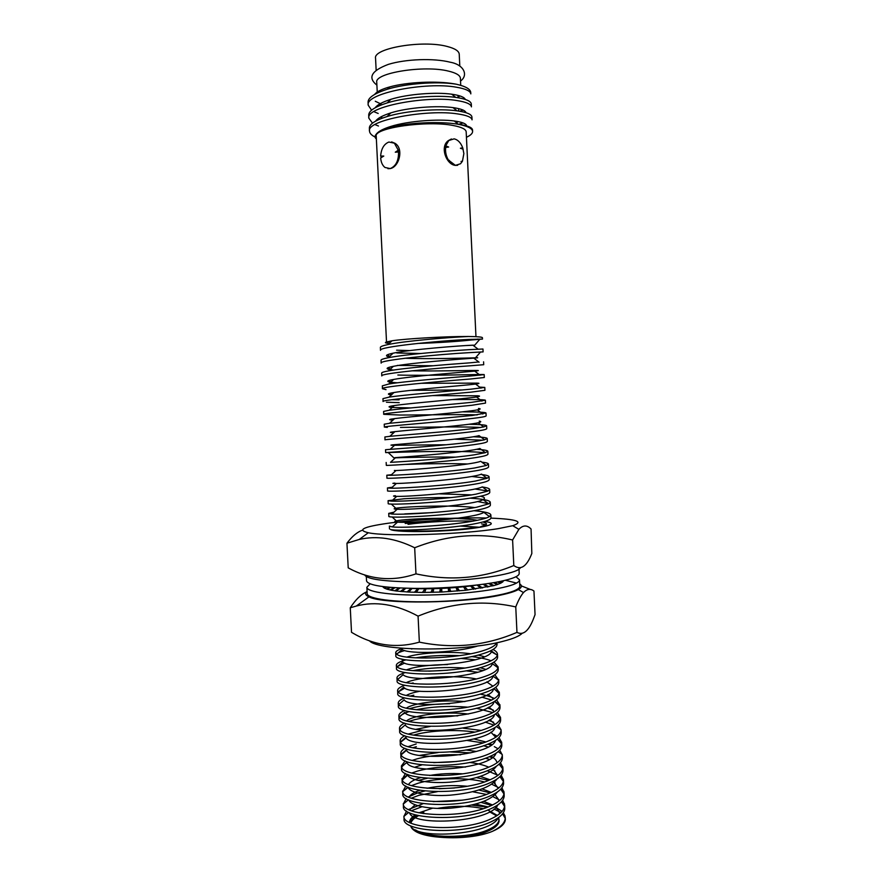 <?xml version="1.0" encoding="UTF-8"?>
<svg xmlns="http://www.w3.org/2000/svg" width="882" height="882" viewBox="0 0 882 882"><rect width="100%" height="100%" fill="white"/><g stroke="black" fill="none" stroke-linecap="round" stroke-linejoin="round"><path stroke-width="1.32" d="M366.328 576.696L366.548 580.929C368.103 585.35 384.177 587.831 414.749 588.382C443.8 588.603 479.069 585.725 499.565 581.558C512.651 578.835 519.2 576.133 519.2 573.454L518.936 567.743M515.959 576.74L519.498 579.805L519.796 586.155C519.862 587.412 518.506 588.724 515.761 590.08C504.747 595.626 467.251 600.918 430.725 601.711C394.144 602.549 367.088 598.79 367.188 593.619L366.868 587.269L370.098 583.873M519.498 579.805C519.553 581.029 518.208 582.296 515.452 583.608C504.438 588.978 466.931 594.148 430.394 594.975C393.802 595.846 366.758 592.263 366.868 587.269M408.785 592.065L396.007 590.984L400.031 588.007M396.029 590.962L391.079 590.19L394.904 587.732M391.112 590.168L387.242 589.264L390.472 587.401M387.275 589.242L384.563 588.217L386.757 587.059M384.607 588.195L383.064 587.092L383.791 586.728M503.534 580.709L502.597 581.966M500.888 581.293L502.663 581.988L500.491 583.267M497.503 581.966L500.535 583.278L497.205 584.568M493.402 582.704L497.25 584.579L494.019 585.549L465.762 590.256L441.948 592.031L422.467 592.45L408.774 592.087L412.103 588.437L417.737 588.658L417.814 590.201M505.397 580.268L516.499 583.079M459.467 590.874L457.218 587.39L457.394 591.039L456.005 587.489L449.478 587.974L449.655 591.602M441.948 592.031L441.595 588.404L441.783 592.031M416.359 592.362L418.84 588.68L424.937 588.757L425.058 591.227M424.937 588.757L422.467 592.45M424.529 592.45L426.116 588.757L432.522 588.691L432.709 592.34M432.522 588.691L430.978 592.384M433.128 592.34L433.757 588.669L440.35 588.448L440.526 592.087M440.35 588.448L439.754 592.131M441.595 588.404L448.232 588.051L448.618 591.679M450.79 591.546L449.478 587.974M457.218 587.39L463.491 586.784L465.773 590.267M467.78 590.047L464.638 586.662L464.737 588.691M464.638 586.662L470.525 585.957L473.689 589.33M475.552 589.077L471.594 585.813L471.661 587.158M476.986 585.031L480.933 588.261M471.594 585.813L476.39 585.097M477.923 584.92L477.967 585.835M482.597 587.985L478 584.909M483.093 584.259L487.36 587.103M488.804 586.806L484.064 584.127M488.584 583.476L492.829 585.869M494.019 585.549L489.499 583.344M498.165 584.259L494.251 582.561M501.174 582.958L498.275 581.822M502.994 581.679L501.56 581.15M386.04 586.982L384.078 587.952M389.657 587.335L386.47 589.022M394.011 587.666L390.031 589.97M399.083 587.963L394.695 590.797M405.158 588.206L405.18 588.779M404.816 588.195L400.395 591.48M401.949 591.624L405.808 588.228M410.339 588.327L411.1 588.382L411.155 589.485M411.1 588.382L407.01 591.987M417.737 588.658L414.419 592.307M489.609 811.848L496.61 815.883M498.209 817.801L499.003 819.852M498.628 817.504L499.069 820.469C499.135 824.394 495.254 828.022 487.426 831.362C466.049 840.921 420.019 839.102 412.456 828.672M437.252 808.419C453.723 805.542 469.003 805.619 483.104 808.662M487.768 809.985L497.316 815.431M499.003 819.224C499.069 823.127 495.188 826.754 487.36 830.083C468.199 838.539 427.891 838.374 415.554 829.94M376.151 70.24L375.556 58.278C372.899 48.223 422.908 39.723 447.295 46.492C454.991 48.488 458.971 51.057 459.235 54.188L459.809 66.15M460.724 85.345L460.393 78.233C460.128 75.312 456.159 72.941 448.475 71.111C424.143 64.893 374.133 72.974 376.757 82.324L377.242 92.037M457.67 165.309L455.41 165.375C446.468 164.835 439.534 146.809 448.299 140.635L451.419 138.981M463.866 153.589L462.455 161.163L460.525 163.765L455.41 165.375L448.42 160.039C446.105 156.147 445.19 151.958 445.653 147.47L445.079 146.919L448.784 140.514L454.131 138.849C457.89 139.731 460.746 142.697 462.708 147.757L463.866 153.589M471.727 339.316C460.228 340.992 443.194 342.26 420.615 343.142M391.784 341.025L386.548 342.437L376.228 136.258C373.45 127.879 427.395 120.161 453.491 125.564C461.694 127.151 465.928 129.246 466.181 131.859L475.96 336.681M368.224 105.234L368.07 102.301C367.904 97.759 374.343 93.404 387.374 89.236C405.852 83.503 436.623 81.353 454.318 83.911L456.325 84.209C465.652 86.348 470.459 89.115 470.756 92.511L470.823 93.889C470.404 90.989 465.619 88.773 456.468 87.23C426.601 81.541 364.575 93.194 368.224 105.234L371.598 110.206M368.874 118.21L368.72 115.277C368.555 111.022 374.707 106.898 387.176 102.907C405.929 97.053 437.979 94.826 455.751 97.395L456.964 97.571C466.104 99.038 470.889 101.154 471.297 103.933L471.44 106.865C471.021 104.12 466.247 102.025 457.108 100.581C427.274 95.256 365.247 106.623 368.874 118.21L372.502 123.171M463.182 110.096L459.588 111.231M465.74 112.014L464.891 112.378M369.525 131.175L369.371 128.254C369.205 124.263 375.082 120.371 387.022 116.556C405.996 110.592 439.346 108.288 457.141 110.856L457.604 110.923C466.732 112.279 471.506 114.274 471.914 116.909L472.057 119.842C471.65 117.24 466.876 115.266 457.747 113.932C427.935 108.982 365.931 120.051 369.525 131.175C369.668 133.303 371.52 135.255 375.082 137.03M463.193 122.973L458.508 124.285C467.482 125.564 472.146 127.416 472.532 129.875L472.609 131.429C472.631 133.425 470.58 135.376 466.435 137.294M466.192 124.803L465.376 125.123M378.191 113.469L374.42 111.882M378.466 126.005L374.993 124.571M459.875 95.918L458.078 97.417M482.487 339.074L468.562 339.46C439.225 340.706 377.342 346.913 380.528 350.319L380.385 347.42C380.329 346.593 382.865 345.645 387.992 344.564C404.165 341.014 447.053 337.486 468.419 336.483C477.592 336.593 482.256 337.001 482.421 337.718L482.487 339.074L471.385 340L478 339.074M483.104 351.896L469.191 352.646C439.886 354.244 378.003 360.176 381.167 363.13L381.024 360.242C380.98 359.536 383.372 358.698 388.212 357.75C404.077 354.476 447.505 350.926 469.048 349.669L482.961 349.007L483.104 351.896L472.079 352.48M409.568 350.595L396.602 350.176M420.78 353.506L396.735 352.987M483.579 361.818L483.711 364.707L469.83 365.821C440.537 367.783 378.676 373.428 381.818 375.941L381.663 373.053C381.63 372.458 383.89 371.741 388.455 370.903C404 367.926 447.946 364.376 469.687 362.855L478.783 361.962M433.283 365.754L397.352 365.413M386.018 389.657L382.457 388.742L382.314 385.853L388.708 384.045C403.912 381.366 448.398 377.816 470.315 376.019L484.185 374.618C485.618 374.056 427.605 375.986 397.837 375.026M382.457 388.742C379.337 386.669 441.198 381.311 470.459 378.995L484.317 377.507L484.185 374.618M484.791 387.418L484.935 390.307L471.087 392.148C441.86 394.827 380.01 399.91 383.097 401.531L382.953 398.642L388.973 397.154C403.835 394.783 448.85 391.244 470.944 389.183L484.791 387.418L479.599 387.11M462.256 389.954L410.527 390.351M477.25 414.882C460.04 414.253 421.607 415.058 399.833 415.036L383.736 414.308L383.593 411.42L389.249 410.24C403.758 408.201 449.291 404.673 471.572 402.335L485.398 400.208C484.218 399.568 473.27 399.359 452.587 399.579M383.736 414.308C380.671 413.14 442.521 408.333 471.716 405.301L485.541 403.096L485.398 400.208M387.33 427.406L384.387 427.075L384.232 424.198L389.535 423.294L472.212 415.477L486.004 412.985C485.486 412.258 477.548 411.872 462.201 411.85M384.387 427.075C381.344 426.348 443.172 421.839 472.355 418.443C481.296 417.429 485.894 416.569 486.147 415.874L486.004 412.985M486.621 425.763L486.754 428.641C486.511 429.479 481.925 430.46 472.984 431.574C443.833 435.322 382.005 439.567 385.026 439.842L384.883 436.965L389.844 436.336C403.603 434.98 450.195 431.518 472.84 428.608L483.689 426.932L486.621 425.763C486.335 424.97 480.447 424.463 468.948 424.264M480.646 427.516C465.299 426.381 423.525 427.208 400.45 427.417M484.615 452.896C472.554 450.746 426.359 451.397 401.674 452.168L385.666 452.598L385.522 449.721L390.164 449.346C403.526 448.354 450.647 444.947 473.469 441.739L484.56 439.809L487.228 438.519C487.029 437.681 482.443 437.097 473.469 436.755M385.666 452.598C382.667 452.764 444.484 448.806 473.612 444.704C482.542 443.481 487.129 442.378 487.36 441.408L487.228 438.519M482.928 440.195L454.506 439.181M397.275 461.936L390.483 462.333C403.449 461.716 451.099 458.353 474.097 454.858L485.409 452.664L487.834 451.275C487.669 450.393 483.909 449.732 476.578 449.302M386.162 462.466L386.305 465.343C383.328 465.95 445.145 462.278 474.24 457.813C483.16 456.49 487.746 455.277 487.967 454.153L487.834 451.275M391.432 474.748L386.801 475.211L390.825 475.299C403.372 475.056 451.551 471.771 474.725 467.967L486.258 465.498L488.441 464.031C488.308 463.248 486.114 462.62 481.837 462.146M386.801 475.211L386.944 478.088C383.99 479.135 445.796 475.74 474.869 470.922C483.788 469.5 488.352 468.155 488.573 466.898L488.441 464.031M467.57 463.976C449.555 463.315 422.489 463.789 404.838 464.417M392.27 487.239L387.441 487.944L391.178 488.231C403.295 488.385 452.003 485.177 475.354 481.065L487.085 478.298L489.047 476.765C488.893 475.784 486.092 475.001 480.635 474.406M387.441 487.944L387.584 490.822C384.662 492.31 446.457 489.19 475.497 484.02C484.405 482.498 488.97 481.032 489.179 479.643L489.047 476.765M394.849 483.071C391.784 483.369 392.292 483.501 396.36 483.468C410.384 483.402 472.73 478.364 481.495 474.086L487.085 478.298L471.76 476.467M451.275 497.558C433.47 497.459 417.715 497.867 404 498.782L388.08 500.667L391.542 501.152C403.228 501.693 452.455 498.584 475.982 494.152L487.9 491.087L489.653 489.499C489.51 488.463 486.974 487.614 482.057 486.963M388.08 500.667L388.223 503.534C385.324 505.474 447.108 502.63 476.126 497.106C485.023 495.486 489.576 493.909 489.786 492.365L489.653 489.499M488.044 491.02L474.968 489.003M393.956 512.166L388.719 513.379L391.917 514.041C403.151 515 452.907 511.979 476.611 507.238L488.694 503.854L490.26 502.222C489.83 500.337 483.038 498.98 469.852 498.143M388.719 513.379L388.863 516.257C385.985 518.627 447.758 516.069 476.754 510.193C485.64 508.462 490.194 506.764 490.392 505.088L490.26 502.222M488.926 503.721L477.504 501.538M389.502 528.957L389.359 526.091L392.303 526.907C403.074 528.274 453.359 525.374 477.239 520.314C483.182 519.123 487.272 517.888 489.488 516.587L490.866 514.934C490.546 513.081 484.891 511.67 473.899 510.711M483.744 522.342C486.886 523.191 487.316 524.217 485.067 525.418L479.621 527.193L471.44 527.932C446.204 531.725 397.209 532.541 390.561 529.509C396.316 531.537 451.584 528.825 477.371 523.258C486.269 521.438 490.8 519.619 490.998 517.8L490.866 514.934M489.753 516.422L488.606 515.926M432.577 512.607L404.75 513.897M486.081 524.757L481.594 523.897L486.081 524.757M421.497 522.398L405.224 523.434M402.655 648.325C398.025 649.769 395.709 651.236 395.709 652.713L396.746 654.235C402.401 660.166 457.813 659.185 483.479 650.552C491.076 648.171 495.486 645.58 496.698 642.78L496.709 642.746M395.709 652.713L395.853 655.569C393.229 662.757 454.925 663.231 483.623 653.485C492.432 650.673 496.897 647.664 497.029 644.455L496.941 642.702M406.04 659.857C399.645 661.599 396.415 663.429 396.349 665.337L397.253 666.847C402.379 673.253 458.254 672.547 484.108 663.529C491.869 661.004 496.279 658.259 497.36 655.282L497.492 654.235C497.338 652.459 495.838 650.883 492.994 649.516M396.349 665.337L396.492 668.181C393.89 675.81 455.575 676.549 484.24 666.461C493.049 663.551 497.503 660.42 497.624 657.079L497.492 654.235M496.489 654.642L490.116 651.037M472.697 647.333L469.037 646.925M412.236 648.876L411.486 649.02M405.334 672.547C399.789 674.278 396.999 676.075 396.977 677.938L397.76 679.427C402.368 686.328 458.706 685.898 484.725 676.505C492.652 673.826 497.073 670.915 498.01 667.762L498.087 666.847L493.953 662.117M491.065 660.783C486.225 658.909 479.709 657.509 471.528 656.561M459.621 655.635C443.712 655.017 429.027 655.745 415.554 657.84M396.977 677.938L397.12 680.783C394.552 688.853 456.226 689.867 484.868 679.427C493.655 676.417 498.11 673.175 498.231 669.692L498.087 666.847M496.897 666.957L494.063 664.896M492.101 663.948L491.329 663.628M475.387 659.78L460.944 658.424M404.904 685.215C400.042 686.935 397.606 688.71 397.617 690.54L398.289 691.984C402.357 699.382 459.147 699.25 485.343 689.459C493.435 686.637 497.867 683.561 498.65 680.22L494.868 674.708M482.895 670.507L474.748 669.052M464.913 668.027C445.873 666.869 428.564 667.74 412.997 670.64M397.617 690.54L397.76 693.384C395.202 701.885 456.876 703.174 485.486 692.381C494.273 689.272 498.716 685.909 498.826 682.293L498.694 679.449M497.294 679.239L494.46 677.2M477.779 672.249L465.95 670.827M447.736 670.232L428.729 671.158M404.673 697.86C400.362 699.58 398.223 701.333 398.245 703.13L398.818 704.531C402.346 712.424 459.588 712.601 485.971 702.414C494.218 699.437 498.65 696.185 499.278 692.657L495.75 687.298M398.245 703.13L398.388 705.975C395.853 714.905 457.526 716.471 486.103 705.335C494.89 702.127 499.322 698.643 499.421 694.895L499.289 692.05M499.091 693.484L494.857 689.481M404.584 710.484C400.737 712.204 398.84 713.946 398.873 715.721L399.348 717.044C402.346 725.434 460.029 725.952 486.588 715.357C494.989 712.215 499.433 708.786 499.885 705.071L496.599 699.878M494.339 698.533C490.877 696.747 486.114 695.27 480.04 694.079M398.873 715.721L399.017 718.554C396.514 727.926 458.166 729.756 486.732 718.279C495.497 714.971 499.929 711.366 500.028 707.485L499.896 704.641M499.719 706.074L494.57 701.366M491.649 700.032L481.837 697.166M404.606 723.097C401.156 724.806 399.458 726.536 399.513 728.289L399.899 729.546C402.346 738.443 460.459 739.292 487.206 728.289C495.772 724.993 500.204 721.388 500.491 717.463L497.415 712.458M493.27 710.065L487.371 707.904M449.71 703.726C435.873 703.891 424.099 705.104 414.386 707.375L409.303 708.753M399.513 728.289L399.656 731.134C397.165 740.924 458.816 743.03 487.349 731.211C496.114 727.804 500.535 724.089 500.623 720.065L500.612 719.91M500.326 718.654L495.541 713.935L500.491 717.463M492.84 712.59L476.401 708.224M467.614 707.144C449.136 705.71 432.026 706.57 416.282 709.723M404.728 735.698C401.608 737.396 400.086 739.127 400.141 740.858L400.45 742.016C402.357 751.42 460.9 752.633 487.823 741.211C496.555 737.749 500.976 733.956 501.086 729.833L498.209 725.026M493.633 722.27L488.65 720.362M457.791 715.886C441.331 715.478 427.064 716.713 414.992 719.58L408.752 721.41M400.141 740.858L400.285 743.702C397.826 753.923 459.467 756.304 487.967 744.132C496.72 740.626 501.141 736.801 501.219 732.633L501.086 729.8M498.771 728.19L496.478 726.503M493.975 725.147L485.21 722.082M404.915 748.289C402.093 749.987 400.704 751.696 400.77 753.426L401.012 754.463C402.368 764.385 461.341 765.973 488.452 754.132C497.194 750.549 501.615 746.635 501.682 742.357L498.98 737.584M497.172 736.216L493.975 734.463M480.866 730.395L463.16 728.168M423.184 730.142L408.388 734.033M400.77 753.426L400.913 756.26C398.477 766.91 460.106 769.556 488.584 757.043C497.194 753.504 501.615 749.612 501.825 745.378L501.682 742.357M501.56 743.791L497.371 739.05M474.659 732.027C456.644 729.315 430.703 730.505 415.742 734.519L413.581 735.114M405.158 760.868L401.398 765.973L401.586 766.888C402.379 777.329 461.771 779.302 489.069 767.042C497.812 763.36 502.211 759.325 502.288 754.915L499.741 750.13M498.043 748.774L494.306 746.635M490.998 745.246L487.845 744.176M483.049 742.898L467.35 740.494M401.398 765.973L401.542 768.806C399.127 779.897 460.757 782.808 489.201 769.953C497.68 766.381 502.09 762.434 502.42 758.112L502.288 754.915M499.455 752.555L498.242 751.596M488.099 746.966L483.512 745.72M405.455 773.437L402.159 779.302C402.401 790.261 462.201 792.631 489.686 779.942C498.418 776.16 502.817 772.004 502.883 767.472L500.491 762.676M492.09 757.671L489.422 756.701M470.834 752.853L450.47 751.938M438.244 752.533L419.689 755.389M402.027 778.519L402.17 781.353C399.778 792.863 461.396 796.049 489.83 782.852C498.165 779.236 502.553 775.245 503.016 770.857L502.883 767.472M502.773 768.884L499.08 764.143M489.4 759.402L485.453 758.222M460.68 754.794C443.911 754.22 429.336 755.587 416.954 758.873L412.192 760.394M405.797 785.983L402.743 791.683C402.424 803.171 462.631 805.95 490.304 792.83C499.036 788.96 503.424 784.682 503.479 780.008L501.219 775.223M494.923 770.912L493.115 770.085M402.655 791.055L402.798 793.877C400.428 805.828 462.047 809.279 490.447 795.74C498.639 792.102 503.027 788.056 503.6 783.591L503.479 780.008M503.379 781.43L499.907 776.678M497.999 775.311L487.25 770.725M465.509 767.075C447.461 765.973 431.474 767.296 417.561 771.044L411.806 772.996M406.172 798.53L403.339 804.042C402.446 816.059 463.061 819.268 490.921 805.707C499.642 801.738 504.03 797.35 504.074 792.543L501.935 787.747M495.21 783.018L494.107 782.499M488.551 780.405L476.489 777.615M427.318 778.266L418.035 780.46M403.295 803.579L403.427 806.402C401.09 818.783 462.686 822.509 491.065 808.618C499.124 804.957 503.501 800.867 504.184 796.347L504.074 792.543M503.986 793.954L500.7 789.203M498.914 787.835L491.803 784.241M484.394 781.937C465.398 776.987 435.51 777.968 418.167 783.205L411.552 785.586M406.569 811.065L403.945 816.379C402.479 828.926 463.491 832.586 491.539 818.584C500.248 814.516 504.625 810.018 504.669 805.068L502.641 800.272M495.486 795.112L493.589 794.23M490.127 792.907L478.871 790.007M454.462 787.99L439.181 788.74M424.915 790.967L418.63 792.62M404.055 818.728L404.055 818.926C401.74 831.726 463.326 835.717 491.682 821.484C499.598 817.801 503.964 813.667 504.758 809.092L504.669 805.068M504.592 806.479L501.483 801.716M498.65 799.566L492.917 796.655M486.313 794.417L472.631 791.749M437.329 791.661L418.774 795.355L411.42 798.166M399.072 399.844L391.895 399.7M399.215 402.644L386.448 402.236M440.504 591.557L441.75 591.458M448.53 590.819L449.611 590.708M404.717 650.552C400.604 651.677 397.892 652.856 396.569 654.102M404.606 663.088L397.109 666.715M413.173 682.955L411.299 683.374M404.805 688.081L398.234 691.929M413.779 695.17L410.119 696.085M409.16 711.609C403.879 713.295 400.626 715.137 399.392 717.11M406.172 737.826L400.582 742.258M416.216 743.956L408.19 746.646M416.348 746.701L412.776 747.76M406.635 750.207L401.178 754.816M408.101 762.092C404.64 763.768 402.534 765.532 401.784 767.373M408.146 774.672L402.39 779.92M408.256 787.24L404.077 790.548M417.384 793.017L408.388 796.964M408.432 799.798L404.849 802.763M423.184 803.634L408.598 809.511M421.872 806.754L411.387 810.734M408.653 812.344L405.632 814.957M410.637 822.939C410.891 820.249 413.008 817.702 416.999 815.277M420.99 813.215L423.834 812.057M487.294 807.195L471.661 805.079M432.621 808.177L418.917 812.829M415.301 814.836C411.596 817.228 409.645 819.742 409.424 822.344M498.286 817.746C490.491 834.967 417.77 839.763 410.913 826.533C415.08 838.793 467.041 841.869 492.156 831.45C501.02 827.636 505.419 823.512 505.342 819.08L504.978 815.861L503.335 812.785M505.265 818.375L502.553 813.866M500.965 812.576L493.997 809.048M492.156 831.45C500.855 827.283 505.232 822.663 505.265 817.581M502.078 811.407L494.824 806.732M491.605 805.398L481.021 802.399M462.377 800.161L433.194 801.606M488.077 806.898L475.475 804.108M381.068 104.043L375.28 101.254M374.685 94.407C376.713 91.64 381.752 89.137 389.811 86.888C407.319 82.026 436.48 80.714 454.219 83.834L456.325 84.209M472.609 131.429C472.333 128.463 467.548 126.071 458.243 124.263L454.285 120.988C462.245 122.091 466.369 123.734 466.644 125.917M391.608 141.903L394.871 143.248C404.199 148.518 399.072 167.15 390.219 168.572L387.926 168.705M468.419 336.483C447.152 336.329 405.94 338.622 392.027 340.794L386.658 341.94C384.464 342.569 385.103 343.043 388.565 343.363L389.227 343.418M417.539 343.451C438.343 342.756 456.292 341.61 471.385 340M458.243 124.263C440.074 121.11 407.418 122.598 389.612 127.57C382.193 129.621 377.75 131.848 376.261 134.229C374.63 135.927 374.663 137.526 376.371 139.025M398.532 151.969L395.279 152.211L398.267 150.205L399.226 151.274L398.532 151.969C398.708 160.634 395.941 166.169 390.219 168.572L384.96 167.47C382.457 165.452 381.024 162.277 380.671 157.933L381.454 157.239L380.638 156.059C381.256 148.661 384.001 143.998 388.896 142.035L394.386 143.171L398.267 150.205M380.638 156.059L383.78 156.07L380.671 157.933M462.113 161.781L461.032 161.45L462.455 161.163M463.16 149.201L460.404 148.253L462.708 147.757M445.928 145.905L448.651 147.029L445.653 147.47M448.42 160.039L449.291 160.359L448.673 160.436M458.034 121.595L456.556 122.763M410.902 823.049C411.718 820.414 414.286 817.945 418.597 815.641M423.139 813.568L423.9 813.27M445.079 146.919L448.651 147.029M448.431 160.326L449.291 160.359M460.404 148.253L462.344 148.661M461.032 161.45L461.992 161.615M381.454 157.239L383.78 156.07M395.279 152.211L399.226 151.274M377.926 132.465C380.44 130.36 384.728 128.353 390.803 126.435C407.936 120.955 438.608 118.772 454.285 120.988M375.666 121.099C377.562 118.265 382.623 115.52 390.847 112.885C407.782 107.483 437.296 105.366 452.984 107.604C461.01 108.74 465.354 110.437 466.005 112.698M381.741 117.582L380.572 117.086M375.214 107.747C377.331 104.793 382.579 101.981 390.924 99.313C407.649 94.01 436.017 91.96 451.683 94.198C459.787 95.355 464.329 97.108 465.321 99.457M381.112 104.87L379.481 104.131M499.477 813.866L499.212 811.914L495.938 807.328M492.498 804.968L483.788 801.385M415.091 804.825L409.524 809.952M409.601 812.807C412.225 826.643 490.227 822.652 497.845 804.858M498.881 801.11L498.672 799.654L495.144 794.814M491.318 792.378L482.123 788.905M467.217 786.237C453.15 784.947 439.765 785.619 427.075 788.254M419.81 790.294C413.934 792.323 410.339 794.638 409.005 797.24M408.873 800.007C410.295 805.597 429.777 809.709 450.834 808.166C475.486 805.795 491.009 800.393 497.393 791.959M498.275 788.343L492.994 781.375M490.072 779.776L480.337 776.414M462.719 773.834C451.22 773.117 440.184 773.668 429.6 775.487M420.725 777.593C414.242 779.567 410.163 781.871 408.509 784.517M408.168 787.196C409.149 792.686 428.718 796.744 450.107 795.189C475.144 792.797 490.756 787.417 496.941 779.06M497.657 775.576L493.501 769.777M488.749 767.164C483.601 764.97 477.228 763.393 469.643 762.434M456.611 761.497L433.668 762.632M421.982 764.859L415.091 767.12M407.473 774.396L407.55 774.683C408.631 779.986 428.443 783.811 449.952 782.169C475.111 779.677 490.613 774.352 496.467 766.171M497.029 762.809L497.018 762.776C496.555 760.295 494.471 758.079 490.745 756.117M476.291 751.453L465.861 749.976M406.8 761.596L406.977 762.257C408.587 774.782 491.175 769.865 495.982 753.283M491.759 744.706L489.532 743.493M485.85 741.949L473.954 738.973M406.15 748.807L406.404 749.81C408.708 761.805 491.55 756.48 495.497 740.395M495.728 737.264L490.855 732.159M430.438 726.415L416.227 729.282M400.45 742.016L405.841 737.33C408.851 748.807 491.924 743.085 494.989 727.518M495.056 724.497L489.907 719.602M468.375 714.034C445.201 711.168 413.338 714.949 406.624 720.881M399.899 729.546L405.29 724.839C409.005 735.786 492.321 729.69 494.482 714.629M494.361 711.719L488.915 707.044M464.924 701.587C442.521 699.426 413.515 702.877 406.437 708.136M399.348 717.044L404.739 712.325C409.182 722.744 492.74 716.283 493.953 701.752M493.644 698.952L487.878 694.476M420.008 691.212C413.945 692.359 409.38 693.759 406.337 695.391M398.818 704.531L404.199 699.79C409.38 709.679 493.17 702.877 493.402 688.875M492.917 686.185L486.798 681.907M476.192 678.931C454.208 674.498 416.635 677.2 406.359 682.635M398.289 691.984L403.669 687.243C409.59 696.571 493.523 689.47 492.851 676.031L492.851 675.998M485.64 669.328L480.205 667.674M447.659 664.554C428.729 664.83 415.025 666.605 406.547 669.868M397.76 679.427L403.14 674.664C409.634 683.296 492.189 676.329 492.211 663.562L492.277 663.132M484.416 656.748L478.11 655.039M470.613 653.76C449.941 650.872 418.013 652.934 406.966 657.09M402.589 659.229L402.622 662.062C409.689 670.011 490.866 663.176 491.572 651.07L491.682 650.266M401.112 648.204L402.115 649.45C407.517 654.29 454.969 653.341 478.22 645.833M479.621 527.193L484.593 525.066L485.949 526.08L485.067 525.418M477.349 520.292C456.843 516.687 405.081 518.715 396.338 520.887C393.923 521.427 394.32 521.835 397.539 522.111C410.339 523.489 476.556 518.054 483.832 512.343L489.488 516.587M474.77 507.569C453.183 504.68 404.618 506.555 395.831 508.275C393.207 508.749 393.648 509.068 397.143 509.256C410.362 510.138 475.277 504.835 483.06 499.609C484.703 498.683 484.857 497.856 483.523 497.15L480.679 496.202M471.616 494.879L439.39 493.832M395.334 495.673C392.501 496.059 392.964 496.29 396.746 496.368C410.384 496.775 473.998 491.605 482.289 486.864L487.9 491.087M394.364 470.47L395.985 470.547C410.384 470.04 471.462 465.123 480.69 461.286L486.258 465.498M455.729 457.13C432.985 456.722 401.497 457.604 393.879 457.879L395.621 457.593C410.373 456.656 470.194 451.871 479.874 448.475L485.409 452.664M446.479 444.76L393.405 445.278C389.612 445.256 390.241 445.035 395.268 444.627C410.362 443.271 468.926 438.619 479.047 435.631L484.56 439.809M393.758 432.709L392.931 432.676C388.885 432.533 389.546 432.191 394.916 431.64C410.328 429.887 467.669 425.356 478.209 422.776C481.241 422.037 481.572 421.486 479.224 421.111M392.975 420.119L392.468 420.086C388.157 419.81 388.852 419.325 394.585 418.619C410.295 416.502 466.402 412.092 477.349 409.887C480.668 409.215 481.043 408.741 478.485 408.454M410.769 407.914L392.016 407.495C387.418 407.087 388.168 406.448 394.265 405.577C410.262 403.107 465.156 398.818 476.489 396.988C480.095 396.382 480.514 395.985 477.746 395.786L432.72 395.599M389.899 393.328L391.553 394.893C386.669 394.342 387.474 393.548 393.956 392.523C410.207 389.701 463.899 385.544 475.607 384.067C479.521 383.538 479.984 383.218 476.997 383.13L421.089 383.273M397.231 382.799L391.112 382.303M390.638 382.237C385.985 381.542 386.989 380.605 393.659 379.436C410.152 376.294 462.642 372.259 474.714 371.124C478.948 370.672 479.455 370.451 476.247 370.473C468.199 370.385 436.039 371.289 411.74 370.815M393.581 370.054L390.671 369.712C385.169 368.852 386.073 367.728 393.372 366.328C410.097 362.888 461.396 358.974 473.799 358.158C478.364 357.794 478.937 357.684 475.486 357.816C466.567 358.048 428.674 359.206 404.838 358.235M387.661 354.685L390.23 357.122C384.42 356.096 385.379 354.785 393.096 353.197C410.02 349.481 460.139 345.678 472.873 345.171L478.143 349.195M474.737 345.16L465.883 345.557M390.561 529.509C396.437 532.96 451.738 531.857 477.592 527.645C486.644 526.234 491.208 524.878 491.274 523.588C491.164 522.728 488.948 522.034 484.648 521.494M471.44 527.932C450.074 530.942 411.056 532.1 398.774 530.137M490.954 518.131C516.841 519.178 524.106 521.703 512.751 525.694L498.286 528.638C463.127 534.481 386.382 536.818 368.301 532.75C356.824 529.994 363.197 526.852 387.418 523.346C414.066 519.619 457.074 517.304 486.302 517.999M512.607 539.993L518.859 529.354C523.004 524.999 527.072 524.889 531.063 529.024L531.835 553.488C526.719 566.619 520.711 570.632 513.809 565.538L512.607 539.993C480.084 532.232 447.439 534.823 414.672 547.755C395.29 538.218 376.823 535.44 359.283 539.442L346.946 543.224L348.214 567.865C370.087 579.838 392.666 581.833 415.973 573.851L414.672 547.755M520.38 567.732C519.255 570.169 512.629 572.605 500.491 575.053C479.742 579.154 444.098 582.043 414.54 581.933C383.416 581.503 366.78 579.143 364.652 574.866M460.172 526.058L479.4 527.216M362.37 530.236C357.177 532.055 352.039 536.388 346.946 543.224M513.809 565.538C482.476 578.515 449.853 581.293 415.973 573.851M408.057 524.338C425.322 521.846 455.112 520.391 472.487 521.196M519.696 583.851C522.342 585.593 521.89 587.489 518.34 589.551C515.066 591.392 509.432 593.178 501.428 594.909C464.329 603.453 382.391 604.457 368.974 596.86C365.236 595.152 364.608 593.299 367.077 591.315M515.761 606.926C518.296 600.399 520.876 595.604 523.489 592.561C527.061 588.911 530.545 588.404 533.952 591.05L535.054 614.644L533.158 619.572C528.45 631.258 523.048 635.525 516.962 632.383L515.761 606.926C483.314 599.683 450.746 602.748 418.068 616.132C396.183 604.28 375.589 600.929 356.284 606.055L350.264 607.786L351.521 632.328C373.417 645.481 396.029 648.744 419.358 642.14L418.068 616.132M530.578 589.54L521.372 585.902M522.221 633.243C519.597 635.999 513.401 638.634 503.622 641.159C464.56 651.93 377.805 651.335 369.448 640.784M416.304 588.393L415.356 588.559M366.317 592.031C360.914 594.468 355.567 599.716 350.264 607.786M516.962 632.383C485.695 645.8 453.161 649.053 419.358 642.14M381.785 118.331L381.685 116.479M381.112 104.991L381.024 103.249M376.901 85.124C367.507 77.682 371.333 70.758 388.389 64.364C405.72 59.017 433.933 58.003 450.239 62.225C463.712 64.518 468.75 75.113 460.525 81.034M500.491 717.22L500.623 720.065M403.923 816.104L404.055 818.926M458.739 111.088L458.618 108.618M458.1 97.759L457.978 95.388M389.612 127.57L390.803 126.435M390.847 112.885L387.022 116.556M452.984 107.604L457.141 110.856M390.924 99.313L387.176 102.907M451.683 94.198L455.751 97.395M389.811 86.888L387.374 89.236M402.192 659.615L401.486 658.975M396.338 520.887L392.115 516.951M395.831 508.275L391.299 504.041M393.879 457.879L388.245 452.576M392.016 407.495L390.66 406.216M390.847 382.049L389.149 380.451M390.208 369.271L388.4 367.573M475.486 357.816L480.458 352.094M474.814 345.06L479.676 339.46M387.992 344.564L392.027 340.794M388.212 357.75L393.096 353.197M479.102 362.204L473.799 358.158M388.455 370.903L393.372 366.328M480.051 375.203L474.714 371.124M388.708 384.045L393.659 379.436M480.988 388.168L475.607 384.067M388.973 397.154L393.956 392.523M481.903 401.112L476.489 396.988M389.249 410.24L394.265 405.577M482.807 414.033L477.349 409.887M389.535 423.294L394.585 418.619M483.689 426.932L478.209 422.776M389.844 436.336L394.916 431.64M390.164 449.346L395.268 444.627M390.483 462.333L395.621 457.593M390.825 475.299L395.985 470.547M391.178 488.231L396.36 483.468M391.542 501.152L396.746 496.368M488.694 503.854L483.06 499.609M391.917 514.041L397.143 509.256M392.303 526.907L397.539 522.111M396.746 654.235L402.115 649.45M497.36 655.282L491.572 651.07M397.253 666.847L402.622 662.062M498.01 667.762L492.211 663.562M498.65 680.22L492.851 676.031M499.278 692.657L493.744 688.677M499.885 705.071L494.648 701.311M501.086 729.833L496.434 726.525M501.671 742.192L497.305 739.105M401.012 754.463L406.404 749.81M502.255 754.518L498.176 751.651M401.586 766.888L406.977 762.257M502.817 766.833L499.036 764.187M402.159 779.302L407.55 774.683M503.368 779.115L499.885 776.689M402.743 791.683L408.068 787.152M503.92 791.386L500.722 789.181M498.859 787.88L498.132 787.383M403.339 804.042L408.377 799.776M504.449 803.634L501.56 801.639M499.752 800.393L498.672 799.654M403.945 816.379L408.708 812.366M504.978 815.861L502.376 814.086M500.634 812.884L499.212 811.914M512.751 525.694L518.859 529.354M368.301 532.75L359.283 539.442M518.34 589.551L523.489 592.561M368.974 596.86L356.284 606.055"/></g></svg>
